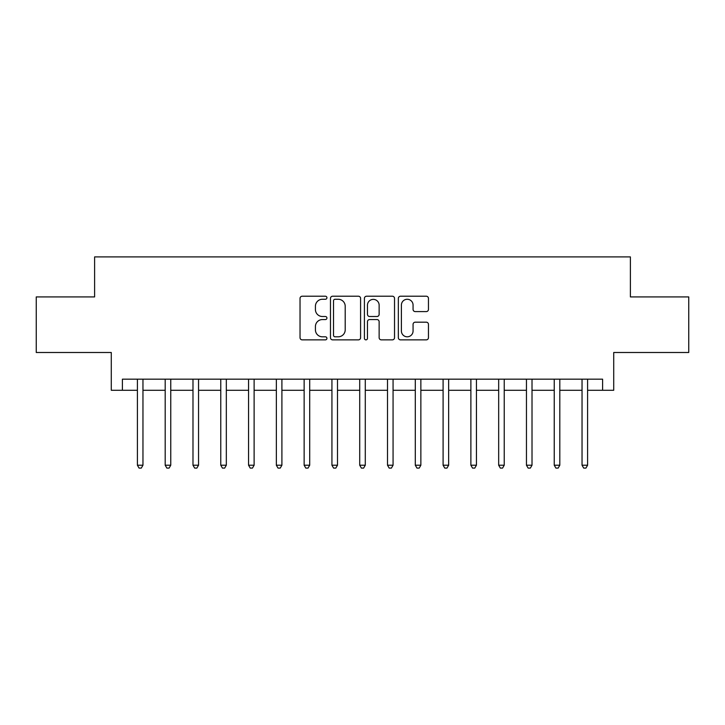 <?xml version="1.0" encoding="UTF-8"?>
<svg xmlns="http://www.w3.org/2000/svg" width="725" height="725" viewBox="0 0 725 725"><rect width="100%" height="100%" fill="white"/><g stroke="black" fill="none" stroke-linecap="round" stroke-linejoin="round"><path stroke-width="1.09" d="M326.93 297.739A1.532 1.532 0 0 0 325.407 296.217L302.216 296.217A2.184 2.184 0 0 0 300.032 298.401L300.032 337.678A2.184 2.184 0 0 0 302.216 339.862L325.407 339.862A1.532 1.532 0 0 0 326.93 338.33A1.532 1.532 0 0 0 325.407 336.808L322.398 336.808A6.987 6.987 0 0 1 315.42 329.821L315.42 326.549A6.987 6.987 0 0 1 322.398 319.562L325.407 319.562A1.532 1.532 0 0 0 326.93 318.039A1.532 1.532 0 0 0 325.407 316.508L322.398 316.508A6.987 6.987 0 0 1 315.42 309.53L315.42 306.249A6.987 6.987 0 0 1 322.398 299.271L325.407 299.271A1.532 1.532 0 0 0 326.93 297.739M426.273 311.596A2.184 2.184 0 0 0 428.457 309.421L428.457 298.401A2.184 2.184 0 0 0 426.273 296.217L400.526 296.217A2.184 2.184 0 0 0 398.342 298.401L398.342 337.678A2.184 2.184 0 0 0 400.526 339.862L426.273 339.862A2.184 2.184 0 0 0 428.457 337.678L428.457 324.365A2.184 2.184 0 0 0 426.273 322.181L415.253 322.181A2.184 2.184 0 0 0 413.069 324.365L413.069 330.962A5.836 5.836 0 0 1 407.233 336.808A5.836 5.836 0 0 1 401.396 330.962L401.396 305.107A5.836 5.836 0 0 1 407.233 299.271A5.836 5.836 0 0 1 413.069 305.107L413.069 309.421A2.184 2.184 0 0 0 415.253 311.596L426.273 311.596M122.398 390.286L122.398 379.175L602.602 379.175L602.602 390.286L613.722 390.286L613.722 352.495L688.75 352.495L688.75 296.915L630.388 296.915L630.388 256.904L94.613 256.904L94.613 296.915L36.25 296.915L36.25 352.495L111.278 352.495L111.278 390.286L137.406 390.286M360.588 298.401A2.184 2.184 0 0 0 358.413 296.217L332.657 296.217A2.184 2.184 0 0 0 330.473 298.401L330.473 337.678A2.184 2.184 0 0 0 332.657 339.862L358.413 339.862A2.184 2.184 0 0 0 360.588 337.678L360.588 298.401M366.587 296.217L392.343 296.217A2.184 2.184 0 0 1 394.527 298.401L394.527 337.678A2.184 2.184 0 0 1 392.343 339.862L381.323 339.862A2.184 2.184 0 0 1 379.139 337.678L379.139 321.746A2.184 2.184 0 0 0 376.955 319.562L369.65 319.562A2.184 2.184 0 0 0 367.466 321.746L367.466 338.33A1.532 1.532 0 0 1 365.935 339.862A1.532 1.532 0 0 1 364.412 338.33L364.412 298.401A2.184 2.184 0 0 1 366.587 296.217M142.961 390.286L165.191 390.286M170.756 390.286L192.986 390.286M198.541 390.286L220.772 390.286M226.327 390.286L248.566 390.286M254.122 390.286L276.352 390.286M281.907 390.286L304.138 390.286M309.702 390.286L331.932 390.286M337.487 390.286L359.718 390.286M365.282 390.286L387.513 390.286M393.068 390.286L415.298 390.286M420.862 390.286L443.093 390.286M448.648 390.286L470.878 390.286M476.434 390.286L498.673 390.286M504.228 390.286L526.459 390.286M532.014 390.286L554.244 390.286M559.809 390.286L582.039 390.286M587.594 390.286L602.602 390.286M335.059 299.271A1.532 1.532 0 0 0 333.527 300.793L333.527 335.276A1.532 1.532 0 0 0 335.059 336.808L338.222 336.808A6.987 6.987 0 0 0 345.209 329.821L345.209 306.249A6.987 6.987 0 0 0 338.222 299.271L335.059 299.271M379.139 305.216A5.836 5.836 0 0 0 373.303 299.38A5.836 5.836 0 0 0 367.466 305.216L367.466 314.324A2.184 2.184 0 0 0 369.65 316.508L376.955 316.508A2.184 2.184 0 0 0 379.139 314.324L379.139 305.216M143.233 379.175L143.124 379.456A2.22 2.22 90 0 0 142.961 380.29L142.961 465.214L137.406 465.214L137.406 380.29A2.22 2.22 90 0 0 137.243 379.456L137.134 379.175M142.961 465.214L141.293 468.096L139.073 468.096L137.406 465.214M171.028 379.175L170.91 379.456A2.22 2.22 90.3 0 0 170.756 380.29L170.756 465.214L165.191 465.214L165.191 380.29A2.22 2.22 90.3 0 0 165.037 379.456L164.919 379.175M170.756 465.214L169.088 468.096L166.859 468.096L165.191 465.214M198.813 379.175L198.704 379.456A2.22 2.22 90.3 0 0 198.541 380.29L198.541 465.214L192.986 465.214L192.986 380.29A2.22 2.22 90.3 0 0 192.823 379.456L192.705 379.175M198.541 465.214L196.874 468.096L194.653 468.096L192.986 465.214M226.608 379.175L226.49 379.456A2.22 2.22 90.3 0 0 226.327 380.29L226.327 465.214L220.772 465.214L220.772 380.29A2.22 2.22 90.3 0 0 220.608 379.456L220.5 379.175M226.327 465.214L224.659 468.096L222.439 468.096L220.772 465.214M254.393 379.175L254.285 379.456A2.22 2.22 90.3 0 0 254.122 380.29L254.122 465.214L248.566 465.214L248.566 380.29A2.22 2.22 90.3 0 0 248.403 379.456L248.285 379.175M254.122 465.214L252.454 468.096L250.234 468.096L248.566 465.214M282.188 379.175L282.07 379.456A2.22 2.22 90.3 0 0 281.907 380.29L281.907 465.214L276.352 465.214L276.352 380.29A2.22 2.22 90.3 0 0 276.189 379.456L276.08 379.175M281.907 465.214L280.24 468.096L278.019 468.096L276.352 465.214M309.974 379.175L309.856 379.456A2.22 2.22 90.3 0 0 309.702 380.29L309.702 465.214L304.138 465.214L304.138 380.29A2.22 2.22 90.3 0 0 303.983 379.456L303.866 379.175M309.702 465.214L308.034 468.096L305.805 468.096L304.138 465.214M337.759 379.175L337.651 379.456A2.22 2.22 90.3 0 0 337.487 380.29L337.487 465.214L331.932 465.214L331.932 380.29A2.22 2.22 90.3 0 0 331.769 379.456L331.66 379.175M337.487 465.214L335.82 468.096L333.6 468.096L331.932 465.214M365.554 379.175L365.436 379.456A2.22 2.22 90.3 0 0 365.282 380.29L365.282 465.214L359.718 465.214L359.718 380.29A2.22 2.22 90.3 0 0 359.564 379.456L359.446 379.175M365.282 465.214L363.615 468.096L361.385 468.096L359.718 465.214M393.34 379.175L393.231 379.456A2.22 2.22 90.3 0 0 393.068 380.29L393.068 465.214L387.513 465.214L387.513 380.29A2.22 2.22 90.3 0 0 387.349 379.456L387.241 379.175M393.068 465.214L391.4 468.096L389.18 468.096L387.513 465.214M421.134 379.175L421.017 379.456A2.22 2.22 90.3 0 0 420.862 380.29L420.862 465.214L415.298 465.214L415.298 380.29A2.22 2.22 90.3 0 0 415.144 379.456L415.026 379.175M420.862 465.214L419.195 468.096L416.966 468.096L415.298 465.214M448.92 379.175L448.811 379.456A2.22 2.22 90.3 0 0 448.648 380.29L448.648 465.214L443.093 465.214L443.093 380.29A2.22 2.22 90.3 0 0 442.93 379.456L442.812 379.175M448.648 465.214L446.981 468.096L444.76 468.096L443.093 465.214M476.715 379.175L476.597 379.456A2.22 2.22 90.3 0 0 476.434 380.29L476.434 465.214L470.878 465.214L470.878 380.29A2.22 2.22 90.3 0 0 470.715 379.456L470.607 379.175M476.434 465.214L474.766 468.096L472.546 468.096L470.878 465.214M504.5 379.175L504.392 379.456A2.22 2.22 90.3 0 0 504.228 380.29L504.228 465.214L498.673 465.214L498.673 380.29A2.22 2.22 90.3 0 0 498.51 379.456L498.392 379.175M504.228 465.214L502.561 468.096L500.341 468.096L498.673 465.214M532.295 379.175L532.177 379.456A2.22 2.22 90.3 0 0 532.014 380.29L532.014 465.214L526.459 465.214L526.459 380.29A2.22 2.22 90.3 0 0 526.296 379.456L526.187 379.175M532.014 465.214L530.347 468.096L528.126 468.096L526.459 465.214M560.081 379.175L559.963 379.456A2.22 2.22 90.3 0 0 559.809 380.29L559.809 465.214L554.244 465.214L554.244 380.29A2.22 2.22 90.3 0 0 554.09 379.456L553.972 379.175M559.809 465.214L558.141 468.096L555.912 468.096L554.244 465.214M587.866 379.175L587.757 379.456A2.22 2.22 90.3 0 0 587.594 380.29L587.594 465.214L582.039 465.214L582.039 380.29A2.22 2.22 90.3 0 0 581.876 379.456L581.767 379.175M587.594 465.214L585.927 468.096L583.707 468.096L582.039 465.214"/></g></svg>
